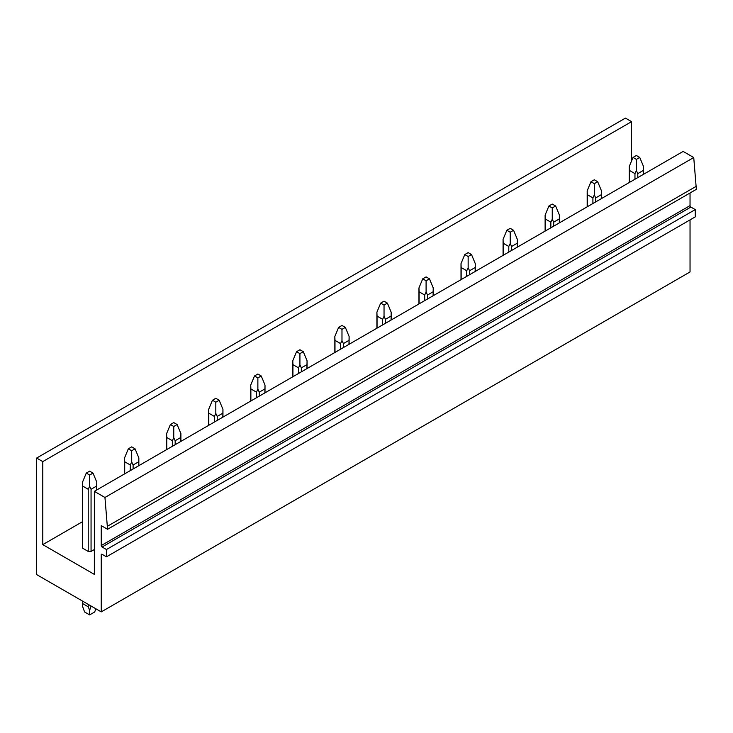 <?xml version="1.0" encoding="UTF-8"?>
<svg xmlns="http://www.w3.org/2000/svg" width="733" height="733" viewBox="0 0 733 733"><rect width="100%" height="100%" fill="white"/><g stroke="black" fill="none" stroke-linecap="round" stroke-linejoin="round"><path stroke-width="1.1" d="M104.947 497.469L107.559 529.281L696.35 189.343L693.739 157.531L104.947 497.469L94.355 491.348L94.355 574.397L42.789 544.628L82.508 521.694M94.355 549.53L91.057 551.436L91.057 489.268L89.646 486.291L89.646 475.039L86.274 473.097L82.508 482.167L82.646 486.052L88.226 489.268L89.646 486.291M82.508 482.167L82.508 547.395A7.138 4.123 0 0 0 82.646 548.211L88.226 551.436A7.138 4.123 0 0 0 91.057 551.436M631.58 160.875L631.58 121.651L625.441 118.105L36.65 458.043L36.65 574.59L101.246 611.89L101.246 554.78A1.191 0.687 60 0 1 101.493 554.23A1.191 0.687 60 0 1 102.089 554.295L101.246 554.78M106.468 556.814L695.26 216.876L695.26 209.592L690.88 207.072L102.089 547.01L106.468 549.53L106.468 556.814L102.089 554.295M102.089 547.01A1.191 0.687 60 0 1 101.246 545.544L690.037 205.616A1.191 0.687 60 0 0 690.88 207.072M107.559 529.281L101.246 525.634L101.246 545.544M36.65 458.043L42.789 461.588L42.789 544.628M631.58 121.651L42.789 461.588M690.037 219.891L690.037 271.952L101.246 611.89M695.26 209.592L106.468 549.53M690.037 192.99L690.037 205.616M696.35 186.237L107.559 526.175M693.739 157.531L683.147 151.419L94.355 491.348M643.372 174.381L643.519 166.51L639.744 157.439L636.381 159.382L633.01 157.439L629.244 166.51L629.381 170.395L634.961 173.62L636.381 170.633L636.381 159.382M633.01 157.439L636.381 155.497L639.744 157.439M634.961 179.237L634.961 173.62M637.792 177.597L637.792 173.62L636.381 170.633M629.381 182.453L629.381 170.395M643.372 170.395L637.792 173.62M601.317 198.661L601.454 190.791L597.688 181.72L594.316 183.662L590.954 181.72L587.188 190.791L587.325 194.676L592.905 197.901L594.316 194.914L594.316 183.662M590.954 181.72L594.316 179.777L597.688 181.72M592.905 203.517L592.905 197.901M595.737 201.877L595.737 197.901L594.316 194.914M587.325 206.733L587.325 194.676M601.317 194.676L595.737 197.901M559.261 222.942L559.398 215.081L555.632 206L552.261 207.943L548.898 206L545.123 215.081L545.27 218.956L550.85 222.181L552.261 219.194L552.261 207.943M548.898 206L552.261 204.058L555.632 206M550.85 227.798L550.85 222.181M553.681 226.158L553.681 222.181L552.261 219.194M545.27 231.014L545.27 218.956M559.261 218.956L553.681 222.181M517.205 247.223L517.342 239.361L513.576 230.281L510.205 232.224L506.842 230.281L503.067 239.361L503.214 243.237L508.794 246.462L510.205 243.475L510.205 232.224M506.842 230.281L510.205 228.339L513.576 230.281M508.794 252.079L508.794 246.462M511.625 250.439L511.625 246.462L510.205 243.475M503.214 255.295L503.214 243.237M517.205 243.237L511.625 246.462M475.149 271.503L475.286 263.642L471.511 254.562L468.149 256.504L464.786 254.562L461.011 263.642L461.158 267.518L466.738 270.743L468.149 267.756L468.149 256.504M464.786 254.562L468.149 252.619L471.511 254.562M466.738 276.359L466.738 270.743M469.569 274.728L469.569 270.743L468.149 267.756M461.158 279.585L461.158 267.518M475.149 267.518L469.569 270.743M433.093 295.784L433.23 287.922L429.456 278.842L426.093 280.785L422.73 278.842L418.955 287.922L419.102 291.798L424.682 295.023L426.093 292.036L426.093 280.785M422.73 278.842L426.093 276.9L429.456 278.842M424.682 300.64L424.682 295.023M427.513 299.009L427.513 295.023L426.093 292.036M419.102 303.865L419.102 291.798M433.093 291.798L427.513 295.023M391.037 320.064L391.175 312.203L387.4 303.123L384.037 305.065L380.674 303.123L376.899 312.203L377.046 316.088L382.626 319.304L384.037 316.317L384.037 305.065M380.674 303.123L384.037 301.181L387.4 303.123M382.626 324.921L382.626 319.304M385.457 323.29L385.457 319.304L384.037 316.317M377.046 328.146L377.046 316.088M391.037 316.088L385.457 319.304M348.972 344.345L349.119 336.484L345.344 327.404L341.981 329.346L338.619 327.404L334.844 336.484L334.99 340.369L340.561 343.585L341.981 340.607L341.981 329.346M338.619 327.404L341.981 325.461L345.344 327.404M340.561 349.201L340.561 343.585M343.401 347.57L343.401 343.585L341.981 340.607M334.99 352.426L334.99 340.369M348.972 340.369L343.401 343.585M306.916 368.626L307.063 360.764L303.288 351.684L299.925 353.627L296.563 351.684L292.788 360.764L292.925 364.649L298.505 367.865L299.925 364.887L299.925 353.627M296.563 351.684L299.925 349.742L303.288 351.684M298.505 373.482L298.505 367.865M301.336 371.851L301.336 367.865L299.925 364.887M292.925 376.707L292.925 364.649M306.916 364.649L301.336 367.865M264.86 392.906L265.007 385.045L261.232 375.965L257.869 377.907L254.507 375.965L250.732 385.045L250.869 388.93L256.449 392.146L257.869 389.168L257.869 377.907M254.507 375.965L257.869 374.022L261.232 375.965M256.449 397.762L256.449 392.146M259.28 396.132L259.28 392.146L257.869 389.168M250.869 400.988L250.869 388.93M264.86 388.93L259.28 392.146M222.805 417.187L222.951 409.326L219.176 400.245L215.814 402.188L212.451 400.245L208.676 409.326L208.813 413.21L214.393 416.426L215.814 413.449L215.814 402.188M212.451 400.245L215.814 398.303L219.176 400.245M214.393 422.043L214.393 416.426M217.225 420.412L217.225 416.426L215.814 413.449M208.813 425.268L208.813 413.21M222.805 413.21L217.225 416.426M180.749 441.468L180.895 433.606L177.12 424.535L173.758 426.478L170.386 424.535L166.62 433.606L166.757 437.491L172.337 440.707L173.758 437.729L173.758 426.478M170.386 424.535L173.758 422.593L177.12 424.535M172.337 446.324L172.337 440.707M175.169 444.693L175.169 440.707L173.758 437.729M166.757 449.549L166.757 437.491M180.749 437.491L175.169 440.707M138.693 465.748L138.839 457.887L135.064 448.816L131.702 450.758L128.33 448.816L124.564 457.887L124.702 461.772L130.282 464.988L131.702 462.01L131.702 450.758M128.33 448.816L131.702 446.873L135.064 448.816M130.282 470.604L130.282 464.988M133.113 468.973L133.113 464.988L131.702 462.01M124.702 473.83L124.702 461.772M138.693 461.772L133.113 464.988M95.858 608.775L94.685 611.982L89.646 614.895L89.646 610.369L91.057 605.999M96.637 490.038L96.774 482.167L93.009 473.097L89.646 475.039M91.744 606.402L91.057 606.796M86.274 473.097L89.646 471.154L93.009 473.097M89.646 614.895L84.597 611.982L82.508 606.255L82.646 603.571L88.226 606.796L88.226 604.368M88.226 551.436L88.226 489.268M88.226 606.796L89.646 610.369M82.646 603.571L82.646 601.142M82.646 548.211L82.646 486.052M96.637 486.052L91.057 489.268M643.519 174.298L643.519 166.51M629.244 182.535L629.244 166.51M601.454 198.579L601.454 190.791M587.188 206.816L587.188 190.791M559.398 222.859L559.398 215.081M545.123 231.097L545.123 215.081M517.342 247.14L517.342 239.361M503.067 255.377L503.067 239.361M475.286 271.421L475.286 263.642M461.011 279.658L461.011 263.642M433.23 295.701L433.23 287.922M418.955 303.948L418.955 287.922M391.175 319.982L391.175 312.203M376.899 328.228L376.899 312.203M349.119 344.263L349.119 336.484M334.844 352.509L334.844 336.484M307.063 368.543L307.063 360.764M292.788 376.789L292.788 360.764M265.007 392.824L265.007 385.045M250.732 401.07L250.732 385.045M222.951 417.104L222.951 409.326M208.676 425.351L208.676 409.326M180.895 441.385L180.895 433.606M166.62 449.631L166.62 433.606M138.839 465.675L138.839 457.887M124.564 473.912L124.564 457.887M96.774 489.956L96.774 482.167M82.508 606.255L82.508 601.06"/></g></svg>
